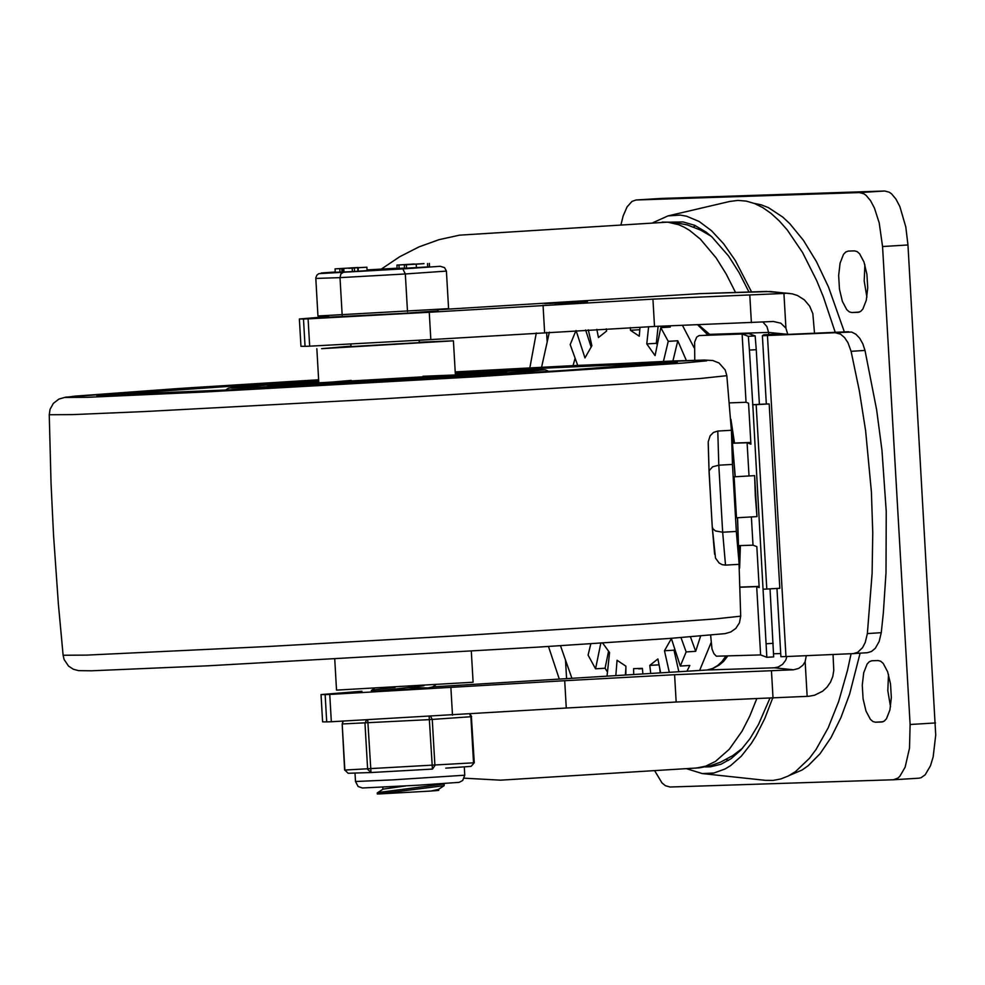 <?xml version="1.0" encoding="UTF-8"?>
<svg xmlns="http://www.w3.org/2000/svg" width="985" height="985" viewBox="0 0 985 985"><rect width="100%" height="100%" fill="white"/><g stroke="black" fill="none" stroke-linecap="round" stroke-linejoin="round"><path stroke-width="1.48" d="M858.095 312.331L860.656 311.408L862.897 309.007L866.283 300.29L867.723 287.903L866.911 274.273L864.017 262.096L859.597 253.748L857.098 251.569L854.549 250.879L848.282 251.089L845.709 252.012L843.48 254.425L840.082 263.13L838.654 275.517L839.466 289.147L842.36 301.336L846.768 309.684L849.279 311.863L851.828 312.541L858.329 312.319M864.867 264.743L864.202 281.057L866.899 297.125M881.71 722.005L884.284 721.082L886.512 718.681L889.911 709.963L891.339 697.577L890.526 683.947L887.633 671.77L883.225 663.422L880.713 661.243L878.164 660.553L871.787 660.763L869.324 661.686L867.096 664.087L863.697 672.804L862.269 685.191L863.082 698.821L865.975 710.998L870.383 719.346L872.895 721.525L875.443 722.214L881.957 721.993M888.495 674.417L887.817 690.719L890.526 706.787M621.006 224.617L623.173 215.863L627.113 206.825L631.988 201.408L636.039 199.992L859.351 192.58L863.894 193.799L866.147 195.424L870.506 200.595L874.458 208.106L879.211 222.905L882.56 246.533L910.115 724.504L909.512 748.12L905.116 767.241L899.81 776.34L897.766 778.15L893.42 779.763L670.096 787.015L665.429 785.722L661.969 782.903L654.656 770.676M893.629 779.751L918.82 778.199L921.037 777.731L925.211 774.776L930.517 765.677L933.152 756.936L935.725 735.032L907.961 244.97L905.806 226.969L899.859 206.542L895.907 199.032L891.56 193.86L889.295 192.235L884.752 191.016L661.23 198.441M860.114 653.166L849.575 694.265L840.87 717.745L830.971 737.679L820.037 753.734L808.242 765.665L802.073 770.024L789.342 775.454M754.141 203.366L761.307 204.868L768.485 207.663L782.755 217.082L789.785 223.657L803.477 240.402L816.466 261.665L828.52 287.078L844.354 331.908M694.093 347.717L682.445 325.346M699.633 670.453L711.059 642.725M700.594 636.076L695.693 651.331L686.163 651.922L680.303 666.057L689.832 665.466L686.939 671.241M607.474 672.041L605.073 668.224L595.556 668.815L588.094 655.124L590.815 643.771M573.085 365.62L575.105 358.195M577.702 365.386L570.192 344.578L575.991 330.554M669.578 325.85L670.317 327.057L660.787 327.648L668.249 341.339L677.779 340.761L686.348 360.485M595.556 668.815L600.813 643.131M602.623 643.008L609.567 652.562L607.031 676.153M615.822 675.611L617.066 660.27L625.894 666.18L625.869 674.996M633.724 674.516L633.601 668.643L642.38 668.359L642.909 673.949M650.728 673.469L649.78 665.404L657.894 658.94L660.639 672.854M669.308 672.324L664.469 650.765L671.388 638.575L680.303 666.057M686.163 651.922L680.992 637.603M663.447 361.36L668.249 341.339M660.787 327.648L655.074 355.61L646.776 343.913L648.622 326.7M639.979 327.549L639.277 336.205L630.449 330.295L630.462 327.574M606.304 328.842L606.575 331.083L598.449 337.547L596.836 329.372M588.304 329.852L591.874 345.723L584.967 357.924L576.077 330.554M585.619 330L591.098 346.892M630.449 330.295L639.807 329.716M658.128 326.306L656.305 343.322L657.327 344.578M646.776 343.913L656.305 343.322M677.779 340.761L672.927 360.978M690.46 636.876L695.693 651.331M674.774 649.016L673.999 650.186L678.837 671.733M664.469 650.765L673.999 650.186M649.78 665.404L659.051 664.826M659.667 667.916L660.245 672.878M625.881 668.335L625.34 675.02M608.545 651.307L605.073 668.224M432.797 687.776L371.382 691.445M709.889 335.035L709.656 334.358L709.422 335.048M430.827 339.591L309.672 346.178L308.096 318.857L429.251 312.27L430.827 339.591L654.508 326.454L773.434 321.492L780.871 323.203L785.932 328.202L783.925 293.456L652.932 299.132L429.251 312.27M566.277 708.018L331.329 721.746L329.753 694.437L564.7 680.709L566.277 708.018L676.166 702.022L808.623 696.296L814.533 695.25L822.598 691.236L827.055 687.136L830.515 682.125L832.793 676.449L833.778 670.403L833.039 654.496M361.963 691.236L321.036 694.56L325.136 694.585L326.712 721.894L331.329 721.746M560.477 645.717L571.916 678.32M549.359 332.154L541.578 367.245M464.267 778.187L500.577 780.169L699.412 767.832L710.123 765.801L720.355 762.267L732.926 755.495L742.616 748.132M559.295 679.096L548.485 646.468M529.844 367.861L536.296 332.979M735.536 292.447L726.105 273.867L716.12 257.873L700.372 239.133L689.537 230.355L684.07 227.129L678.579 224.678L667.633 222.142L459.576 235.156L439.076 239.65L419.056 246.866L399.738 256.716L381.293 269.102M437.919 309.746L700.15 293.628L770.492 291.523L792.297 293.862L797.444 295.488L804.314 299.822L809.596 306.039L812.834 313.599L814.509 333.225M762.932 322.07L766.921 326.589L768.583 332.413L787.754 334.346L785.932 328.202M786.904 656.515L785.698 660.233L782.57 664.358L778.162 667.017L774.37 667.805L793.516 669.788L798.687 668.433L802.898 665.22L805.151 661.637L806.284 655.665M700.15 293.628L766.933 291.412M766.219 291.437L789.625 293.456M793.516 669.788L674.59 674.713L564.7 680.709M768.706 334.506L768.583 332.413L709.656 334.358L698.414 324.718M785.39 293.37L783.925 293.456M326.712 721.894L322.6 721.87L321.036 694.56M328.694 316.567L299.378 318.992L303.478 319.017L305.054 346.326L309.672 346.178M308.096 318.857L303.478 319.017M587.503 301.422L558.323 303.22L587.503 301.459M583.76 301.545L554.567 303.355L583.76 301.582M579.574 301.619L544.594 303.675L579.574 301.693M774.37 667.805L707.07 669.997L432.747 686.877L707.119 669.997L712.389 668.753L719.247 665.047L723.532 661.452L727.681 656.133M549.458 303.417L563.703 302.629L549.458 303.515M564.922 302.457L575.966 301.866L564.934 302.629M329.753 694.437L325.136 694.585M305.054 346.326L300.954 346.301L299.378 318.992M835.231 332.314L823.349 296.854L816.774 280.799L802.566 252.517L787.2 229.874L779.197 220.837L771.046 213.4L762.796 207.613L754.498 203.501L746.199 201.1L737.95 200.411L729.787 201.445L667.965 215.912L652.993 222.647M686.594 768.719L702.256 773.57L765.394 780.342L773.126 780.416L780.748 778.975L788.234 776.02L795.535 771.575L809.461 758.302L816.011 749.548L828.102 728.013L838.654 701.517L847.432 670.613L851.102 653.708M748.969 292.003L739.033 272.525L728.494 255.915L711.859 236.856L706.171 232.152L694.659 225.306L683.122 221.945L671.721 222.118M705.235 766.933L710.542 766.81L721.008 764.249L731.141 758.647L740.843 750.077L750.004 738.639L758.512 724.443L769.864 698.353M751.555 291.917L735.315 260.52L723.655 243.787L711.515 230.712L699.104 221.465L686.57 216.207L680.315 215.087L667.965 215.912M702.256 773.57L713.866 773.028L725.182 768.928L730.685 765.554L741.299 756.209L751.272 743.503L755.987 735.943L764.766 718.533L772.609 698.254M853.699 653.584L867.403 652.698L871.577 651.43L875.32 648.265L879.162 641.506L881.267 632.678L883.348 612.842L886.008 572.63L886.241 511.474L881.957 450.194L876.625 409.748L865.002 350.426L862.798 343.74L859.671 338.2L855.842 334.198L851.606 332.043L762.39 335.713L763.757 334.789L780.822 333.817L780.957 334.703M834.8 332.622L840.562 334.161L844.551 337.572L847.95 342.645L851.089 351.325L859.314 390.663L865.63 430.802L871.405 491.909L872.759 532.823L872.107 573.529L867.366 633.577L865.261 642.405L862.515 647.724L857.676 652.329L853.318 653.609L785.968 656.564L767.463 335.577M766.33 404.01L762.39 335.713L766.33 404.01L769.187 403.961L779.812 588.353L777.485 588.427M780.896 656.699L776.968 588.451L780.896 656.699L785.968 656.564M780.822 333.817L779.48 334.728L782.016 334.654L848.713 331.723M763.437 589.202L766.798 589.042L756.16 404.65L752.799 404.81L766.835 657.291L773.668 656.896L770.036 588.845M756.258 349.7L755.163 335.922L748.329 336.316L749.425 350.081L756.258 349.7L759.398 404.33L766.33 403.998M705.531 335.195L748.908 333.595L755.163 335.922M694.77 360.239L694.61 342.201L696.691 337.079L699.116 335.589M738.836 545.641L753.008 545.173L756.825 546.613L759.189 587.589L756.689 586.641L760.617 654.926L716.366 656.207L713.879 653.646L711.995 648.955L710.628 635.226M755.323 495.947L754.608 475.644L756.972 516.608L755.323 495.947M732.865 443.127L750.816 442.45M729.466 402.89L746.051 402.274L748.551 403.222L750.915 444.186L747.098 442.757L732.877 443.225M753.008 545.173L751.383 516.94M749.019 475.964L747.098 442.757M746.051 402.274L742.111 334.001L699.178 335.577M740.154 587.085L759.115 586.395M756.689 586.641L740.154 587.245M760.617 654.926L766.835 657.291L773.668 656.896M748.329 336.316L742.111 334.001M749.425 350.081L752.799 404.81M759.398 404.33L752.565 404.724M766.847 404.035L756.16 404.65M779.812 588.291L766.798 589.042M709.052 471.495L712.254 526.889L709.089 470.756L712.635 466.779L718.804 465.203L717.782 431.061L713.485 432.44L710.136 435.801L708.227 441.797L709.052 471.409M712.254 526.889L712.98 528.896L715.492 530.94L722.67 532.22L718.804 465.203L732.458 464.415L731.436 430.273L717.782 431.061M709.052 471.224L708.203 443.102M712.278 527.184L715.492 558.039L719.099 563.001L722.165 564.664L725.514 565.119L722.67 532.22L736.324 531.444L732.458 464.415M754.608 475.644L734.12 476.814L736.484 517.79L756.972 516.608M737.433 517.741L739.169 564.331L725.514 565.119M739.169 564.331L736.324 531.444M731.436 430.273L735.069 476.765M117.117 395.502L96.875 395.638L318.66 380.099L96.875 395.638L143.281 394.492L222.684 390.7L496.317 375.223L627.913 366.592L677.323 362.16L591.431 369.129L441.403 378.548L222.684 390.7L117.117 395.502M455.23 372.219L677.323 362.16L455.23 372.219M455.329 374.004L506.598 372.01L275.935 385.738L267.6 385.788L318.758 381.885M455.341 374.177L492.943 372.798L288.642 384.95L281.254 385L318.771 382.045M455.341 374.054L503.187 372.195L271.01 385.578L318.758 381.921M422.922 376.27L455.39 374.965L323.572 382.808L351.214 380.395M419.241 342.214L453.42 340.822L321.602 348.665L350.956 346.154M318.857 383.621L318.808 382.833L455.39 374.965L455.427 375.741M334.74 659.063L336.525 690.116L473.108 682.236L471.31 651.196M372.699 691.581L423.932 685.72M395.083 687.407L373.635 689.919L371.407 690.448L371.394 691.618M379.631 793.836L444.124 785.661L444.198 783.974L379.545 792.346L377.23 792.974L377.292 793.959L379.631 793.836M443.558 783.629L444.198 783.974M382.783 787.175L382.869 789.268L377.304 792.876M444.124 785.661L438.46 789.404L430.938 791.053L378.868 793.959M438.645 789.268L438.719 790.413L430.938 791.053M405.697 785.944L382.968 789.145M435.53 685.006L432.563 686.964L423.993 688.786M393.15 687.518L394.049 687.518M408.024 687.53L428.955 687.961M328.645 315.643L328.731 317.182L403.407 313.365L437.993 310.878L437.906 309.388M402.865 268.905L318.771 273.658L316.85 275.197L315.779 277.868L317.946 315.988L448.581 308.65L446.414 271.097L444.543 267.612L440.27 266.295L402.865 268.905L405.327 273.965L446.414 271.097M407.494 311.519L405.327 273.965L340.01 277.635L342.177 315.188M414.389 263.98L396.918 265.1L414.389 264.017M404.515 268.08L397.115 268.523L396.918 265.1M423.969 263.598L404.318 264.854L423.981 263.685M354.957 267.883L366.9 267.218L354.957 267.883M359.599 267.6L363.945 267.378L359.599 267.661M348.764 268.277L355.277 267.92L348.776 268.326M357.715 267.797L357.912 271.22L352.384 271.577L343.987 271.995L343.79 268.585M357.887 267.785L357.912 271.22M358.343 267.76L358.084 271.195M366.9 267.218L367.097 270.629L358.54 271.171M343.974 271.909L339.985 272.143L339.788 268.733L341.807 268.597L339.788 268.733M342.891 268.56L341.82 268.622L343.827 268.486L342.891 268.56L343.088 271.971M429.3 263.414L429.534 266.824L406.546 268.166L404.515 268.277L404.318 264.854M339.973 272.082L335.257 272.291L335.06 268.88L358.171 267.501L335.06 268.88M350.869 267.895L355.203 267.674L350.869 267.957M340.034 268.56L346.548 268.203L340.034 268.622M427.515 263.524L427.712 266.935M416.212 264.152L416.409 267.563M343.396 272.254L340.884 273.941L340.01 277.635L315.779 278.435M370.84 772.536L348.136 773.274L344.848 770.061L342.189 723.963L343.211 721.242M366.494 720.097L364.979 723.224L367.639 769.31L371.013 772.536L432.477 769.076L434.914 765.542L432.255 719.444L430.667 716.501M445.762 768.152L471.064 766.379L474.277 762.759L471.101 766.367L445.762 768.152M344.848 770.036L348.136 773.274L371.013 772.536L367.75 720.035M429.164 716.587L432.427 769.088L371.013 772.536M469.685 714.088L470.879 716.735L473.539 762.821L344.615 770.061L342.189 723.938M457.656 767.315L445.873 768.14M411.139 770.282L392.301 771.341M363.009 772.794L356.139 773.016M859.413 312.073L851.828 312.541M883.053 721.746L875.443 722.214M935.528 722.941L910.115 724.504M884.752 191.016L859.351 192.58M882.56 246.533L907.961 244.97M636.248 199.98L661.649 198.416M756.714 698.87L749.745 716.144L742.062 731.178L729.356 749.179L715.504 761.38L705.777 766.145L695.792 768.152M739.624 568.136L740.388 545.591M734.49 443.028L730.932 419.364M452.484 715.172L450.908 687.85M707.07 669.997L712.611 668.507L717.585 665.577L722.005 661.538L725.723 656.207M676.166 702.022L674.59 674.713M543.043 305.141L544.619 332.45M654.508 326.454L652.932 299.132M749.807 295.303L751.383 322.624M771.464 670.92L773.04 698.23M807.158 696.383L805.151 661.637M780.723 653.547L773.681 653.769M565.513 660.073L566.584 678.64M547.131 341.302L546.613 332.327M851.089 351.325L865.002 350.426M881.267 632.678L867.366 633.577M773.188 643.353L766.355 643.747M86.742 655.111L63.114 655.247L64.099 659.482L68.507 666.069L73.346 669.246L78.554 670.637L91.433 670.797L207.54 665.823L538.413 647.096L669.899 638.415L725.169 633.626L730.784 631.976L735.82 628.393L739.452 622.828L740.695 616.179L714.63 618.974L640.361 624.342L465.228 635.35L268.486 646.48L86.742 655.111M49.25 414.747L50.063 409.28L53.387 403.358L58.915 399.085L65.613 397.177L190.511 387.745L318.635 379.779L177.559 388.595L74.811 396.142L65.367 397.46L87.8 397.3L203.833 392.042L475.275 376.824L682.236 363.133L706.713 360.83L703.659 360.091L673.358 360.966L455.218 371.911L576.274 365.46L704.263 360.054L712.721 360.498L719.013 362.985L725.206 369.954L726.832 375.679L700.914 378.449L626.719 383.805L384.987 398.691L145.054 411.533L72.878 414.599L49.25 414.747L51.048 483.573L53.535 535.15L58.361 603.83L63.114 655.247M549.039 371.493L545.419 369.843L539.238 369.744L455.304 373.586L537.662 369.781L544.151 369.831L521.459 371.948L417.283 378.659L262.392 387.019L232.091 388.078L230.244 387.856L235.538 387.228L318.734 381.466L233.605 387.413L228.446 388.201L225.393 390.159M318.672 380.444L173.188 389.863L137.358 392.744L132.384 393.323L131.054 393.704L133.394 393.865L239.552 389.444L378.659 381.872L577.567 369.584L640.262 364.672L640.693 363.933L619.873 364.438L455.255 372.564M350.98 346.572L419.265 342.632M398.95 265.002L399.147 268.412M352.187 268.154L352.384 271.577M354.354 268.031L354.551 271.441M341.82 268.622L342.004 272.045M367.06 269.902L397.09 268.216L367.06 269.902M321.332 272.98L335.232 272.008L321.245 272.993M406.349 264.756L406.546 268.166M343.051 721.254L342.189 723.963L429.078 719.641L471.618 716.674L470.153 714.051M471.384 716.674L474.277 762.759M464.28 766.847L464.76 775.207L392.695 779.874L355.499 781.511L355.019 773.053M918.82 778.199L893.42 779.763M661.44 198.428L636.039 199.992M695.582 225.725L693.415 226.956M726.179 759.484L728.481 760.432M638.674 668.889L642.405 668.655M662.191 222.081L673.112 222.228L687.296 224.912L700.594 230.096L711.121 236.203M739.169 554.567L739.39 545.628M733.505 443.09L732.052 432.858M697.589 324.742L708.092 335.097M763.757 334.789L780.834 333.817M867.403 652.698L853.503 653.597M712.254 526.987L714.617 554.272M726.832 375.679L735.253 476.752M737.593 517.728L740.695 616.179M641.654 364.45L558.372 370.877L410.179 380.05L209.509 390.934L132.581 393.803M455.39 374.965L453.42 340.822M318.808 382.833L316.85 348.69M422.368 342.645L347.902 346.942M432.747 686.841L432.821 688.195M374.3 688.54L371.407 690.448M429.337 263.401L429.534 266.824M350.845 344.208L350.992 346.88M419.13 340.305L419.29 342.94M464.76 775.207L462.728 780.477L459.158 782.349L417.935 785.23L362.369 787.988L358.097 786.498L355.499 781.511"/></g></svg>
